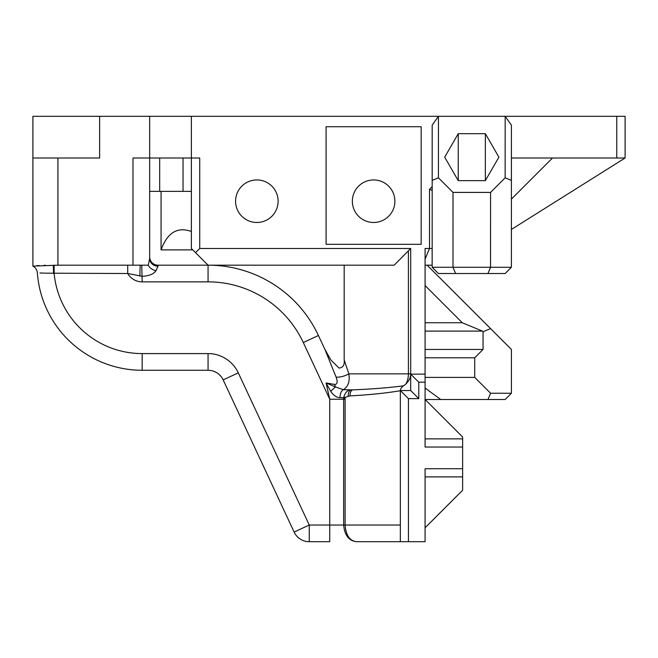 <?xml version="1.0" encoding="UTF-8"?>
<svg xmlns="http://www.w3.org/2000/svg" width="658" height="658" viewBox="0 0 658 658"><rect width="100%" height="100%" fill="white"/><g stroke="black" fill="none" stroke-linecap="round" stroke-linejoin="round"><path stroke-width="0.99" d="M356.447 541.707C349.645 540.769 345.869 535.209 345.129 525.026L343.657 525.026C344.562 535.209 348.822 540.769 356.447 541.707L400.344 541.707L356.447 541.707M309.252 541.707L329.74 541.707L329.74 525.026L309.252 525.026L294.134 532.075A16.68 16.68 0 0 0 309.252 541.707L309.252 525.026L238.295 372.856L223.177 379.905L294.134 532.075M348.214 395.984A6.259 3.751 -92.8 0 1 350.804 389.947C347.416 389.988 345.031 392.579 343.657 397.72L349.99 395.894C368.957 394.882 385.744 393.163 400.344 390.729M408.437 398.616L418.792 398.616L418.792 382.183L425.084 382.183L425.084 447.037L462.623 447.037L462.623 468.726L425.084 468.726L425.084 541.707L408.437 541.707L408.437 398.616L400.344 390.531A11.03 6.415 171 0 1 403.576 385.802C388.985 387.735 371.967 389.1 352.515 389.881L343.361 389.701C348.205 386.608 350.031 381.319 348.847 373.843A8.34 2.369 -17.1 0 1 336.074 377.042C337.842 381.821 337.398 384.297 334.741 384.461L326.08 382.94L330.735 391.362C333.696 395.639 336.797 397.72 340.046 397.596L343.657 397.728L343.657 399.225L329.74 399.225L329.74 525.026L343.657 525.026L343.657 399.225L345.129 399.225L345.129 397.72M418.792 398.616L410.699 390.531L400.344 390.531L400.344 541.707L408.437 541.707M330.735 391.362A8.34 0.633 -45 0 1 335.457 386.945L326.08 382.94L329.74 399.225L303.305 342.538L318.423 335.49L324.887 349.349L330.892 360L339.043 368.085C343.024 367.616 344.743 364.902 344.183 359.942L344.183 265.182M340.046 397.596A8.34 5.149 -92.9 0 1 343.361 389.701L335.457 386.945A8.34 5.075 90 0 1 334.741 384.461M403.576 385.802A23.474 16.68 0 0 0 406.109 383.737A23.589 16.68 0 0 0 410.699 373.843L348.847 373.843L344.183 359.942M418.792 382.183L410.699 374.172L410.699 390.531M425.084 382.183L425.084 374.098L410.699 374.172M214.475 265.182L214.475 265.347A121.779 121.779 0 0 1 318.423 335.49L324.887 349.349L336.074 377.042M425.084 438.87L462.623 438.87L462.623 447.037M432.166 186.675L429.51 189.339L429.51 248.494L425.084 248.494L425.084 374.098M462.623 468.726L462.623 490.251L425.084 527.79M425.084 399.464L462.623 437.002L462.623 438.87M425.084 476.894L462.623 476.894M455.591 273.531L453 267.271L432.15 267.263L438.401 273.522L455.591 273.531L505.13 273.539L511.389 267.288L453 267.271L453.017 192.407L438.425 177.808L432.174 180.399L432.183 125.143L438.442 116.293L191.379 116.293L191.379 158.002L132.99 158.002L132.99 265.182L148.313 265.182L149.67 258.421A8.34 7.814 180 0 0 158.01 266.235L158.01 265.182L208.06 265.182L158.01 265.182A8.34 8.34 0 0 1 149.67 256.842L149.67 116.293L99.629 116.293L99.629 158.002L32.9 158.002L32.9 266.128A8.34 8.34 0 0 1 37.358 272.906A8.34 8.34 0 0 0 32.9 266.128A8.34 8.34 0 0 1 37.358 272.906A8.34 8.34 0 0 0 32.9 266.128L57.92 265.182L57.92 158.002M199.719 158.002L191.379 158.002L191.379 248.494L195.549 252.664L199.719 248.494L199.719 158.002M195.549 252.664L208.06 265.182L394.158 265.182L410.699 248.494L199.719 248.494M410.699 248.494L410.699 373.843M235.58 201.216A21.27 21.27 0 0 1 267.485 182.792A21.27 21.27 0 0 1 267.485 219.632A21.27 21.27 0 0 1 235.58 201.216M421.169 126.723L421.169 244.324L326.08 244.324L326.08 126.723L421.169 126.723M425.084 331.097L482.454 331.097L462.311 322.757L425.084 322.757M425.084 357.788L474.714 357.788L483.054 349.447L425.084 349.447M474.714 357.788L474.714 377.388L425.084 377.388M425.117 399.496L505.163 399.496L511.414 393.237L490.564 393.237L474.714 377.388M511.414 393.237L511.414 349.447L490.564 328.597L483.054 331.706L483.054 349.447M191.379 231.476C177.43 226.508 167.329 232.644 161.07 249.892L161.07 191.363L149.67 191.363L149.67 258.421M45.739 273.177L127.718 273.522L142.169 276.278C148.996 275.99 153.594 274.147 155.971 270.742L158.01 266.235M155.971 270.742A8.34 5.346 21.1 0 1 148.313 265.182M36.889 265.692L39.143 265.536M43.963 265.322L45.41 265.281M44.966 273.144L39.932 272.98M238.295 372.856A33.361 33.361 0 0 0 208.06 353.593L142.169 353.593A88.411 88.411 0 0 1 54.145 273.522L54.145 265.182M141.774 265.182L142.169 281.863A16.68 16.68 0 0 1 127.718 273.522L127.718 265.182M139.981 276.196A8.34 0.559 90 0 1 140.508 265.182M37.358 272.906A105.091 105.091 0 0 0 142.169 370.273L208.06 370.273A16.68 16.68 0 0 1 223.177 379.905A16.68 16.68 0 0 0 208.06 370.273A16.68 16.68 0 0 1 223.177 379.905M425.084 285.531L462.311 322.757M482.454 331.097L483.054 331.706M490.564 328.597L427.149 265.182M440.687 399.496L425.084 388.023M344.183 397.72L344.183 399.077M142.169 281.863L208.06 281.863L208.06 265.182A121.779 121.779 0 0 1 214.475 265.347M142.169 353.593L142.169 370.273L208.06 370.273L208.06 353.593M425.084 265.182L432.15 265.182M432.15 248.494L429.51 248.494L425.084 259.17M132.99 265.182L57.92 265.182M191.379 116.293L149.67 116.293M616.76 116.293L616.76 158.002L625.1 158.002L625.1 116.293L438.442 116.293L438.425 177.808M32.9 158.002L32.9 116.293L99.629 116.293M149.67 158.002L149.67 256.842A8.34 8.34 0 0 0 158.01 265.182M487.973 399.496L490.564 393.237M505.155 177.808L511.406 180.399L511.422 125.143L505.171 116.293L505.155 177.808L490.555 192.407L490.531 267.28L487.94 273.539M432.174 180.399L432.15 267.263M511.389 267.288L511.406 180.399M498.904 157.163L485.341 180.646L458.239 180.646L444.685 157.163L458.248 133.689L485.357 133.689L498.904 157.163M458.239 180.646L458.248 133.689M485.341 180.646L485.357 133.689M453.017 192.407L490.555 192.407M616.76 158.002L511.414 158.002M161.07 249.892L192.769 249.892M161.07 191.363L191.379 191.363M159.68 191.363L159.68 158.002M511.398 229.445L625.1 158.002M429.51 189.339L432.166 190.442M394.89 201.216A21.27 21.27 0 0 1 362.986 219.632A21.27 21.27 0 0 1 362.986 182.792A21.27 21.27 0 0 1 394.89 201.216M183.039 191.363L183.039 158.002M552.514 158.002L511.406 199.111M400.344 525.026L345.129 525.026L345.129 399.225M352.515 389.881A6.259 3.751 87 0 0 349.99 395.894M406.101 383.729A16.68 11.852 90 0 0 408.404 373.843L408.404 250.788M53.298 265.182L53.578 273.489M208.06 281.863A105.091 105.091 0 0 1 303.305 342.538"/></g></svg>
